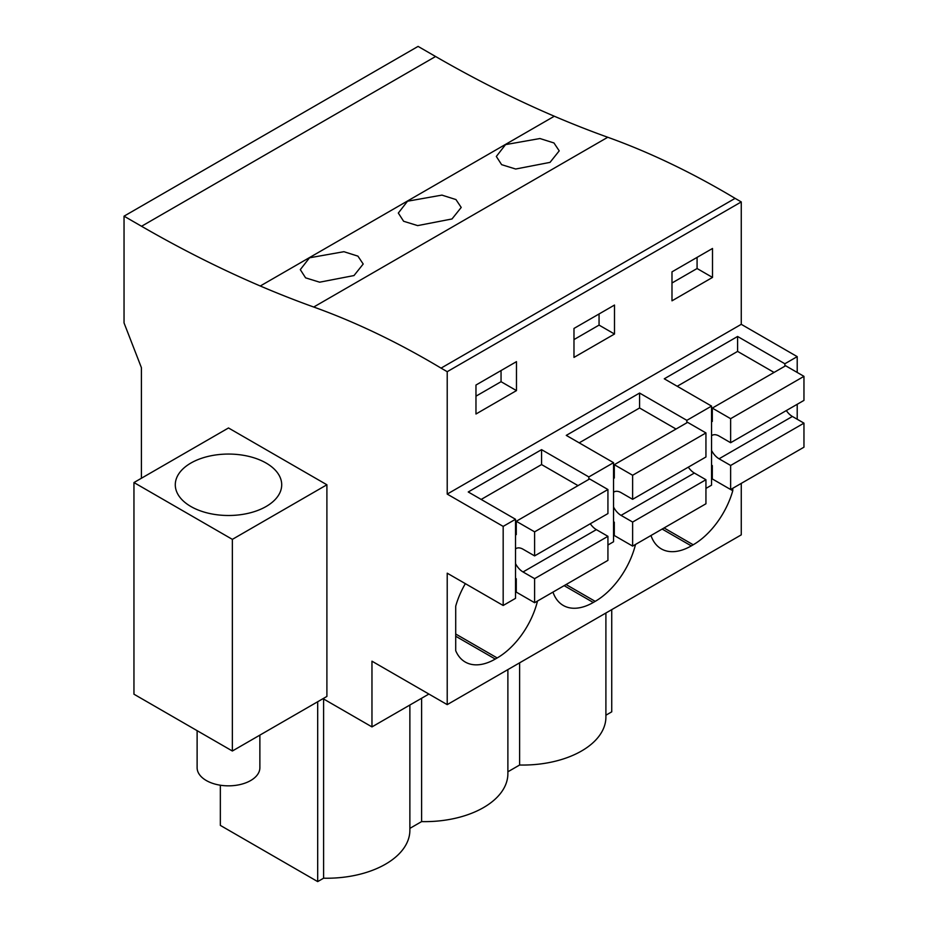 <?xml version="1.0" encoding="UTF-8"?>
<svg xmlns="http://www.w3.org/2000/svg" width="928" height="928" viewBox="0 0 928 928"><rect width="100%" height="100%" fill="white"/><g stroke="black" fill="none" stroke-linecap="round" stroke-linejoin="round"><path stroke-width="1.39" d="M435.592 56.504L141.543 226.27A1309.721 756.169 60 0 0 260.281 285.998A1309.791 756.216 60 0 0 313.722 307.029L607.759 137.263A1309.791 756.216 60 0 1 554.318 116.232A1309.721 756.169 60 0 1 435.592 56.504L418.087 46.4L124.039 216.166L124.039 322.909L141.404 367.662L141.404 478.256M607.759 137.263A881.159 508.741 60 0 1 735.104 198.36L741.263 201.921L447.215 371.687L441.055 368.126L735.104 198.36M797.21 372.453L797.21 356.63L741.263 324.324L741.263 201.921M797.21 419.247L797.21 404.283M797.21 356.63L784.868 363.764L737.598 336.47L664.274 378.798L711.544 406.093L686.848 420.349L639.578 393.054L566.266 435.383L613.536 462.678L601.182 469.812L588.839 476.934L541.569 449.651L468.246 491.979L515.516 519.262L515.516 598.351L503.173 605.485L447.215 573.179L447.215 704.63L741.263 534.864L741.263 483.395M611.738 609.65L611.738 711.834L605.903 715.21M141.543 226.27L124.039 216.166M550.026 162.377L559.224 150.858L553.958 142.958L539.934 138.527L505.54 144.617L496.329 156.461L501.619 164.662L515.678 169.024L550.026 162.377M452.006 218.962L461.216 207.443L455.938 199.555L441.914 195.112L407.52 201.214L398.321 213.046L403.61 221.258L417.658 225.608L452.006 218.962M353.997 275.558L319.65 282.193L305.59 277.843L300.301 269.63L309.511 257.798L343.905 251.697L357.93 256.14L363.196 264.028L353.997 275.558M313.722 307.029A881.159 508.741 60 0 1 441.055 368.126M741.263 324.324L447.215 494.09L447.215 371.687M671.988 271.858L671.988 300.823L712.507 277.426L712.507 248.472L671.988 271.858M573.98 328.442L614.498 305.057L614.498 334.022L573.98 357.408L573.98 328.442M516.478 390.607L516.478 361.642L475.971 385.039L475.971 414.004L516.478 390.607L501.05 381.698L501.05 370.55M515.516 519.262L503.173 526.396L447.215 494.09M784.868 363.764L784.868 366.2M711.544 406.093L711.544 485.182L705.941 488.418M613.536 462.678L613.536 541.766L607.933 545.003M732.772 488.29L732.772 490.715A60.03 34.661 120 0 1 693.216 544.782L691.29 545.896A60.03 34.661 120 0 1 661.27 548.866A60.03 34.661 120 0 1 650.98 535.514M635.506 544.446A60.03 34.661 120 0 1 595.208 601.367L593.27 602.481A60.03 34.661 120 0 1 563.261 605.45A60.03 34.661 120 0 1 552.96 592.099M465.346 583.642A60.03 34.661 120 0 0 455.706 606.193L455.706 650.679A60.03 34.661 120 0 0 465.241 662.035A60.03 34.661 120 0 0 495.262 659.066L497.188 657.952A60.03 34.661 120 0 0 537.498 601.031M447.215 704.63L371.966 661.188L371.966 726.902L428.887 694.051M323.037 698.656L371.966 726.902M507.883 771.794L519.61 765.02A83.16 48.012 0 0 0 605.903 717.042L605.903 613.014M409.874 828.379L421.602 821.605A83.16 48.012 0 0 0 507.883 773.627L507.883 669.598M317.689 701.742L317.689 881.6L323.594 878.201A83.16 48.012 0 0 0 409.874 830.212L409.874 705.025M317.689 881.6L220.342 825.398L220.342 785.216M712.507 277.426L697.079 268.517L697.079 257.381M697.079 268.517L671.988 283.005M686.848 420.349L686.848 422.797M737.598 336.47L737.598 351.399L677.208 386.268M711.544 478.465L712.31 478.906M730.672 489.508L732.772 490.715M519.61 765.02L519.61 662.824M503.173 605.485L503.173 526.396M228.497 427.97L326.9 484.776L326.9 696.429L232.36 751.007L133.957 694.202L133.957 482.548L228.497 427.97M323.594 878.201L323.594 698.97M326.9 484.776L232.36 539.365L133.957 482.548M190.878 506.502A53.209 30.717 0 0 0 248.855 513.161A53.209 30.717 0 0 0 281.706 484.776A53.209 30.717 0 0 0 266.127 463.06A53.209 30.717 0 0 0 208.139 456.402A53.209 30.717 0 0 0 175.288 484.776A53.209 30.717 0 0 0 190.878 506.502M232.36 539.365L232.36 751.007M421.602 821.605L421.602 698.25M588.839 476.934L588.839 479.382M541.569 449.651L541.569 464.568L481.18 499.438M501.05 381.698L475.971 396.175M639.578 393.054L639.578 407.984L579.188 442.853M614.498 334.022L599.059 325.102L599.059 313.966M599.059 325.102L573.98 339.59M774.056 372.441L737.598 351.399M711.544 435.719A13.932 8.05 -120 0 1 712.101 435.348A13.932 8.05 -120 0 1 719.061 436.032L730.638 442.726L803.961 400.386L803.961 376.35L785.633 365.76L712.31 408.088L712.31 421.463L711.544 421.022M786.329 410.57A13.932 8.05 -120 0 0 792.384 416.463L719.061 458.792L730.638 465.473L730.638 489.52L712.31 478.941L712.31 465.566L711.544 465.125M730.638 489.52L803.961 447.192L803.961 423.145L792.384 416.463M711.544 450.428A13.932 8.05 -120 0 0 719.061 458.792M730.638 442.726L730.638 418.679L712.31 408.088M803.961 376.35L730.638 418.679M803.961 423.145L730.638 465.473M676.036 429.038L639.578 407.984M613.536 492.304A13.932 8.05 -120 0 1 614.081 491.933A13.932 8.05 -120 0 1 621.052 492.629L632.629 499.31L705.941 456.982L705.941 432.935L687.613 422.344L614.301 464.684L614.301 478.048L613.536 477.607M688.321 467.155A13.932 8.05 -120 0 0 694.364 473.048L621.052 515.376L632.629 522.058L632.629 546.105L614.301 535.526L614.301 522.162L613.536 521.722M632.629 546.105L705.941 503.776L705.941 479.73L694.364 473.048M613.536 507.013A13.932 8.05 -120 0 0 621.052 515.376M632.629 499.31L632.629 475.264L614.301 464.684M705.941 432.935L632.629 475.264M705.941 479.73L632.629 522.058M578.028 485.622L541.569 464.568M515.516 548.9A13.932 8.05 -120 0 1 516.072 548.518A13.932 8.05 -120 0 1 523.032 549.214L534.609 555.895L607.933 513.567L607.933 489.52L589.605 478.941L516.281 521.269L516.281 534.632L515.516 534.192M590.301 523.74A13.932 8.05 -120 0 0 596.356 529.633L523.032 571.961L534.609 578.654L534.609 602.701L516.281 592.11L516.281 578.747L515.516 578.306M534.609 602.701L607.933 560.373L607.933 536.326L596.356 529.633M515.516 563.598A13.932 8.05 -120 0 0 523.032 571.961M534.609 555.895L534.609 531.848L516.281 521.269M607.933 489.52L534.609 531.848M607.933 536.326L534.609 578.654M259.875 735.127L259.875 767.723A31.378 18.119 180 0 1 240.503 784.462A31.378 18.119 180 0 1 206.306 780.529A31.378 18.119 180 0 1 197.119 767.723L197.119 730.672M260.281 285.998L554.318 116.232M662.151 529.064L691.29 545.896M693.216 544.782L664.077 527.951M455.706 636.237L495.262 659.066M497.188 657.952L455.706 634.01M564.131 585.649L593.27 602.481M595.208 601.367L566.057 584.536"/></g></svg>
